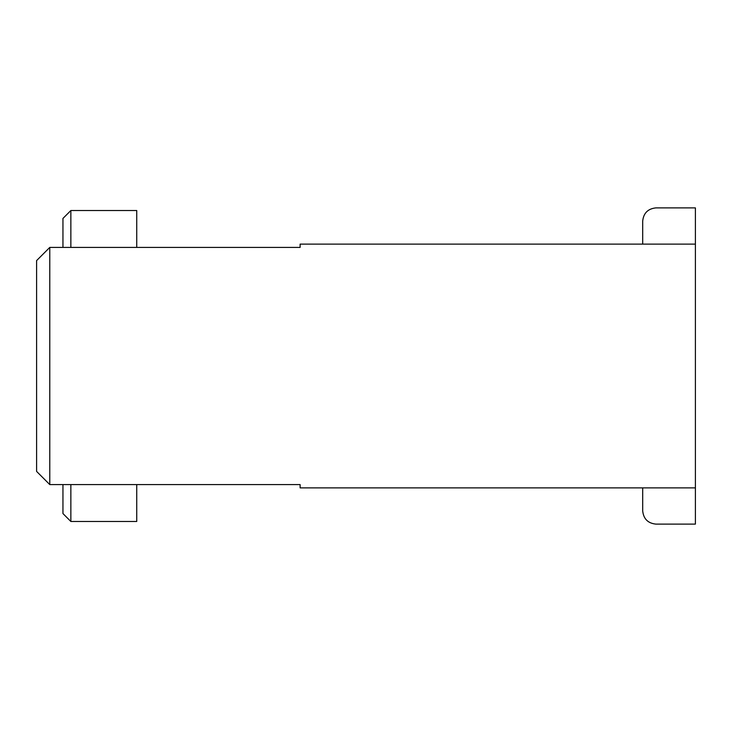 <?xml version="1.0" encoding="UTF-8"?>
<svg xmlns="http://www.w3.org/2000/svg" width="732" height="732" viewBox="0 0 732 732"><rect width="100%" height="100%" fill="white"/><g stroke="black" fill="none" stroke-linecap="round" stroke-linejoin="round"><path stroke-width="1.1" d="M49.776 247.416L300.12 247.416L300.12 244.122L695.4 244.122L300.12 244.122L300.12 247.416L49.776 247.416L36.6 260.592L36.6 471.408L49.776 484.584L49.776 247.416L49.776 484.584L36.6 471.408L36.6 260.592L49.776 247.416M300.12 484.584L49.776 484.584L300.12 484.584L300.12 487.878L695.4 487.878L300.12 487.878L300.12 484.584M695.4 487.878L695.4 244.122L695.4 524.112L655.872 524.112L695.4 524.112L695.4 487.878M695.4 207.888L695.4 244.122L695.4 207.888L655.872 207.888L695.4 207.888M642.696 487.878L642.696 510.936C643.538 518.878 647.93 523.27 655.872 524.112C647.93 523.27 643.538 518.878 642.696 510.936L642.696 487.878M642.696 221.064C643.538 213.122 647.93 208.73 655.872 207.888C647.93 208.73 643.538 213.122 642.696 221.064L642.696 244.122L642.696 221.064M70.858 484.584L70.858 521.477L136.738 521.477L136.738 484.584L136.738 521.477L70.858 521.477L62.952 513.571L62.952 484.584L62.952 513.571L70.858 521.477L70.858 484.584M136.738 210.523L70.858 210.523L70.858 247.416L70.858 210.523L136.738 210.523L136.738 247.416L136.738 210.523M62.952 247.416L62.952 218.429L70.858 210.523L62.952 218.429L62.952 247.416"/></g></svg>
